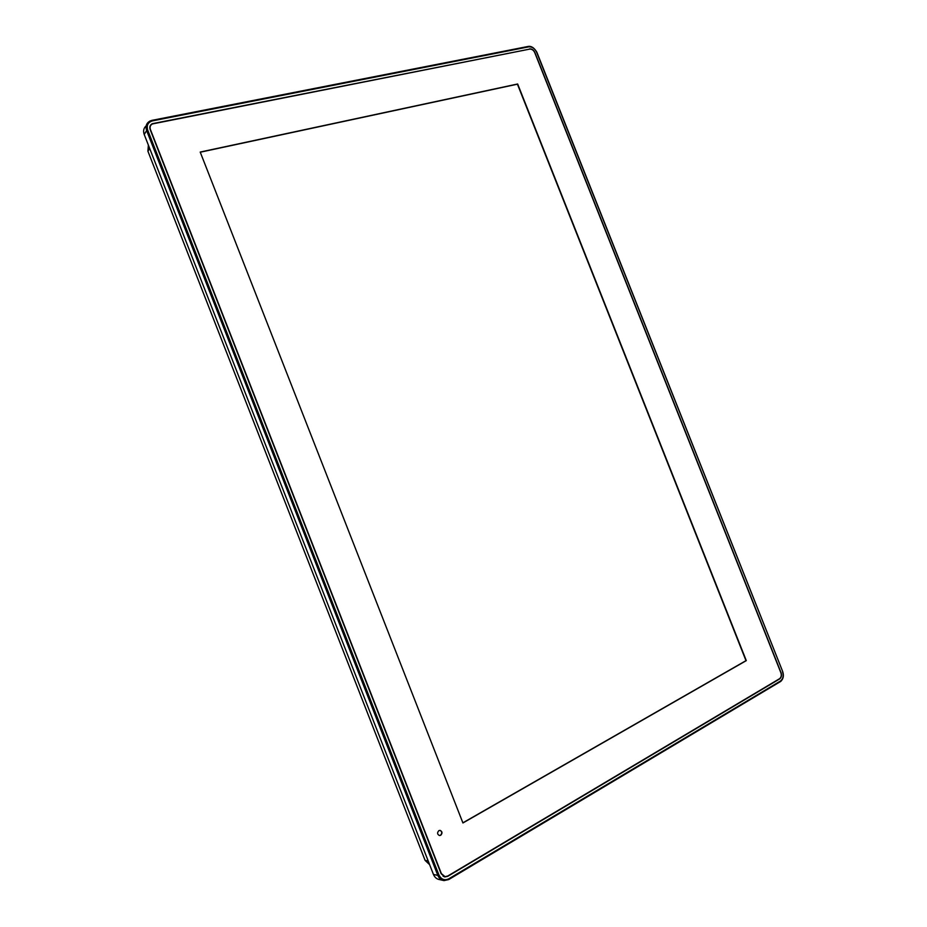 <?xml version="1.0" encoding="UTF-8"?>
<svg xmlns="http://www.w3.org/2000/svg" width="927" height="927" viewBox="0 0 927 927"><rect width="100%" height="100%" fill="white"/><g stroke="black" fill="none" stroke-linecap="round" stroke-linejoin="round"><path stroke-width="1.39" d="M438.888 830.627C436.999 832.724 437.208 834.37 439.514 835.551L440.707 835.297C442.596 833.176 442.376 831.531 440.07 830.36L438.888 830.627M439.514 835.551L440.476 835.25C442.306 833.292 442.167 831.658 440.047 830.36M148.366 145.122L147.914 151.205L425.099 860.383L429.63 864.671M433.454 874.439L144.218 134.485L146.64 130.58L437.822 875.389L433.454 874.439C434.717 877.417 436.756 879.144 439.595 879.607L442.793 880.326M146.176 125.852C143.65 128.065 143.001 130.95 144.218 134.485M529.526 48.922C531.843 48.749 533.628 49.942 534.879 52.526L781.032 672.666C781.901 675.447 781.415 677.556 779.572 678.981L447.811 876.293L444.937 876.93L441.148 873.744L150.174 129.56C149.328 126.906 150.023 124.96 152.248 123.708L529.201 49.212M200.209 152.063L462.932 822.967L746.293 660.627L517.66 83.986L200.209 152.063M534.717 52.561C533.512 50.104 531.808 48.957 529.607 49.131L152.399 123.94C150.278 125.122 149.618 126.987 150.417 129.502L441.368 873.616L444.983 876.641L447.718 876.05L779.48 678.761C781.241 677.405 781.704 675.401 780.882 672.759L534.717 52.561M462.874 822.828L745.992 660.65L517.428 84.183L200.267 152.213M147.914 151.205L149.676 148.471M428.193 860.998L425.099 860.383M780.418 681.635L781.496 680.661M448.888 879.456L780.395 681.078L448.795 878.808C444.52 880.743 441.24 879.48 438.958 875.042L147.694 130.058C146.396 125.342 147.961 122.294 152.387 120.892L528.703 46.86C532.11 46.64 534.752 48.413 536.617 52.179L782.666 671.496M448.656 879.549L448.795 878.808M438.958 875.042L437.822 875.389C439.085 878.39 441.148 880.117 443.998 880.592L448.714 879.561M152.387 120.892L150.012 121.031C146.385 123.071 145.261 126.257 146.64 130.58L147.694 130.058M528.703 46.86L152.063 120.394M782.562 671.762C783.802 675.853 783.083 678.946 780.395 681.078M528.216 46.443C531.322 45.886 534.184 47.787 536.826 52.155L782.724 671.646C784.057 675.91 783.292 679.224 780.441 681.588L448.911 879.399L443.998 880.592M151.935 120.359L150.012 121.031M528.181 46.443L151.947 120.359M444.23 876.768L444.937 876.93M444.3 876.502L443.106 876.235"/></g></svg>
